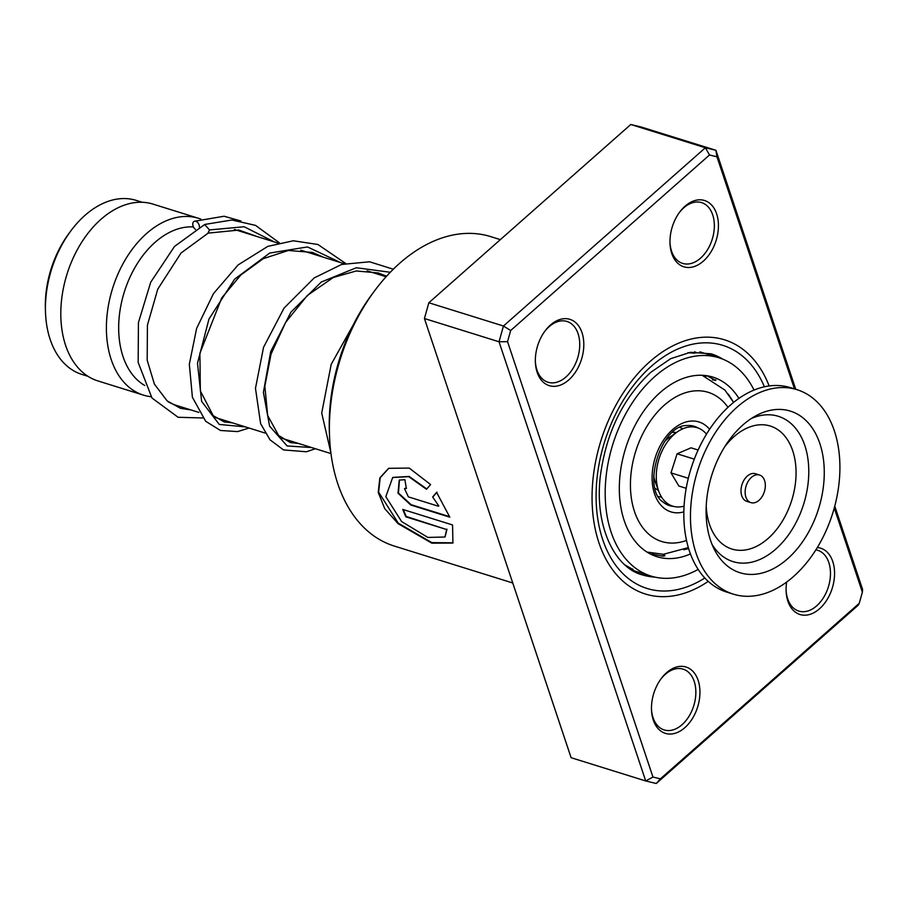<?xml version="1.0" encoding="UTF-8"?>
<svg xmlns="http://www.w3.org/2000/svg" width="908" height="908" viewBox="0 0 908 908"><rect width="100%" height="100%" fill="white"/><g stroke="black" fill="none" stroke-linecap="round" stroke-linejoin="round"><path stroke-width="1.36" d="M88.008 376.321L81.936 374.436A91.152 60.28 -72.7 0 1 45.514 312.67L45.4 309.628A85.08 56.262 -72.7 0 1 69.303 232.959L71.119 230.518A91.152 60.28 -72.7 0 1 122.648 198.568A91.152 60.28 -72.7 0 1 136.177 200.384L142.261 202.28M45.514 312.67A91.152 60.28 -72.7 0 1 71.119 230.518M672.59 432.412A30.384 20.09 -72.7 0 1 673.577 432.344A30.384 20.09 -72.7 0 1 676.403 432.549M680.069 427.509A36.172 23.926 -72.7 0 1 682.895 428.758M198.829 412.391L176.617 405.467A92.605 61.233 -72.7 0 1 168.071 401.676M144.837 385.537A83.922 55.502 -72.7 0 1 123.306 295.338A83.922 55.502 -72.7 0 1 189.749 226.875A83.922 55.502 -72.7 0 1 193.449 226.932M151.069 396.717A92.605 61.233 -72.7 0 1 143.464 395.128A92.605 61.233 -72.7 0 1 109.834 298.539A92.605 61.233 -72.7 0 1 184.823 216.479A92.605 61.233 -72.7 0 1 198.58 218.317A92.605 61.233 -72.7 0 1 200.736 219.055M143.464 395.128L97.871 380.917A92.605 61.233 -72.7 0 1 64.241 284.329A92.605 61.233 -72.7 0 1 139.242 202.268A92.605 61.233 -72.7 0 1 152.987 204.107L198.58 218.317M661.58 497.153A36.172 23.926 -72.7 0 1 658.538 496.574M658.391 490.343A30.384 20.09 -72.7 0 1 655.167 488.288M759.644 475.043A14.471 9.568 107.3 0 0 759.542 475.009A14.471 9.568 107.3 0 0 746.126 485.905A14.471 9.568 107.3 0 0 750.837 502.612A14.471 9.568 107.3 0 0 750.939 502.635A14.471 9.568 107.3 0 0 764.354 491.75A14.471 9.568 107.3 0 0 759.644 475.043M755.501 473.749A14.471 9.568 107.3 0 0 755.399 473.726A14.471 9.568 107.3 0 0 741.984 484.611A14.471 9.568 107.3 0 0 746.694 501.318A14.471 9.568 107.3 0 0 746.785 501.352A14.471 9.568 107.3 0 0 746.887 501.375M797.054 389.702L790.414 387.637A107.076 70.813 107.3 0 0 691.124 468.256A107.076 70.813 107.3 0 0 725.991 591.857A107.076 70.813 107.3 0 0 726.695 592.084L733.324 594.15A107.076 70.813 107.3 0 0 832.625 513.531A107.076 70.813 107.3 0 0 797.757 389.929A107.076 70.813 107.3 0 0 797.054 389.702A107.076 70.813 107.3 0 0 697.753 470.321A107.076 70.813 107.3 0 0 732.62 593.923A107.076 70.813 107.3 0 0 733.324 594.15M739.441 572.562A84.648 55.978 107.3 0 0 818.369 509.433A84.648 55.978 107.3 0 0 790.936 411.29A84.648 55.978 107.3 0 0 755.683 415.887A84.648 55.978 107.3 0 0 714.153 549.102A84.648 55.978 107.3 0 0 739.441 572.562M698.116 450.028L691.056 447.826L677.096 453.784L671.001 472.875L688.309 478.278M671.001 472.875L678.855 486.018L686.187 488.3M677.096 453.784L694.302 459.142M684.065 506.131A41.087 27.172 -72.7 0 1 661.228 496.574A41.087 27.172 -72.7 0 1 658.765 491.376A41.087 27.172 -72.7 0 1 677.3 431.913A41.087 27.172 -72.7 0 1 706.503 434.149M658.765 491.376L655.224 481.773A30.384 20.09 -72.7 0 1 653.737 475.724M664.27 441.935A30.384 20.09 -72.7 0 1 668.935 437.804L677.3 431.913M631.332 569.259L633.16 569.645L624.988 564.935M687.958 352.713L694.382 353.144L696.232 352.531L694.824 351.873M706.867 375.73L715.731 380.441L713.268 379.941M728.239 394.095L732.801 401.018M688.627 548.602L683.781 549.726M662.885 554.345L664.724 555.197L663.305 556.195L654.18 554.618L652.148 553.426M705.675 376.377L704.199 375.413M738.896 398.43A94.046 62.198 107.3 0 0 712.95 377.126A94.046 62.198 107.3 0 0 698.978 375.265A94.046 62.198 107.3 0 0 622.809 458.619A94.046 62.198 107.3 0 0 656.972 556.706A94.046 62.198 107.3 0 0 670.933 558.568A94.046 62.198 107.3 0 0 690.432 553.925M754.037 390.077A114.306 75.591 107.3 0 0 718.977 357.797A114.306 75.591 107.3 0 0 702.009 355.527A114.306 75.591 107.3 0 0 609.427 456.826A114.306 75.591 107.3 0 0 650.945 576.047A114.306 75.591 107.3 0 0 667.913 578.317A114.306 75.591 107.3 0 0 698.15 569.407M666.54 672.737A34.731 22.961 -72.7 0 1 698.15 680.376A34.731 22.961 -72.7 0 1 684.882 727.637A34.731 22.961 -72.7 0 1 651.501 709.806A34.731 22.961 -72.7 0 1 661.262 678.514A34.731 22.961 -72.7 0 1 666.54 672.737M651.479 709.069A31.837 21.054 107.3 0 0 664.168 729.93A31.837 21.054 107.3 0 0 682.044 724.697A31.837 21.054 107.3 0 0 695.846 693.042A31.837 21.054 107.3 0 0 683.111 669.151A31.837 21.054 107.3 0 0 665.235 674.383A31.837 21.054 107.3 0 0 660.82 679.116M550.418 325.053A34.731 22.961 -72.7 0 1 582.017 332.691A34.731 22.961 -72.7 0 1 568.749 379.941A34.731 22.961 -72.7 0 1 535.38 362.122A34.731 22.961 -72.7 0 1 545.129 330.83A34.731 22.961 -72.7 0 1 550.418 325.053M535.357 361.373A31.837 21.054 107.3 0 0 548.046 382.245A31.837 21.054 107.3 0 0 565.922 377.013A31.837 21.054 107.3 0 0 579.724 345.358A31.837 21.054 107.3 0 0 566.989 321.466A31.837 21.054 107.3 0 0 549.113 326.687A31.837 21.054 107.3 0 0 544.698 331.42M685.041 206.207A34.731 22.961 -72.7 0 1 716.639 213.845A34.731 22.961 -72.7 0 1 703.371 261.107A34.731 22.961 -72.7 0 1 670.002 243.276A34.731 22.961 -72.7 0 1 679.751 211.984A34.731 22.961 -72.7 0 1 685.041 206.207M669.979 242.527A31.837 21.054 107.3 0 0 682.657 263.399A31.837 21.054 107.3 0 0 700.533 258.167A31.837 21.054 107.3 0 0 714.346 226.512A31.837 21.054 107.3 0 0 701.612 202.62A31.837 21.054 107.3 0 0 683.735 207.841A31.837 21.054 107.3 0 0 679.32 212.574M817.302 547.547A34.731 22.961 -72.7 0 1 834.543 571.813A34.731 22.961 -72.7 0 1 819.504 608.791A34.731 22.961 -72.7 0 1 786.124 590.96A34.731 22.961 -72.7 0 1 786.657 582.051M786.101 590.223A31.837 21.054 107.3 0 0 798.79 611.084A31.837 21.054 107.3 0 0 816.667 605.863A31.837 21.054 107.3 0 0 830.468 574.197A31.837 21.054 107.3 0 0 817.733 550.305A31.837 21.054 107.3 0 0 815.861 549.862M329.536 436.249L329.366 431.902A153.373 101.424 -72.7 0 1 372.45 293.693L375.049 290.208A162.055 107.167 107.3 0 0 329.536 436.249A162.055 107.167 107.3 0 0 394.265 546.048L512.759 582.981M500.353 239.633L490.717 236.625A162.055 107.167 107.3 0 0 399.713 263.241A162.055 107.167 107.3 0 0 375.049 290.208M649.81 361.702A133.113 88.031 -72.7 0 1 724.573 339.83A133.113 88.031 -72.7 0 1 769.155 385.957A133.113 88.031 -72.7 0 0 724.573 339.83A133.113 88.031 -72.7 0 0 649.81 361.702A133.113 88.031 -72.7 0 0 592.084 494.077A133.113 88.031 -72.7 0 0 645.35 594.002A133.113 88.031 -72.7 0 1 592.084 494.077A133.113 88.031 -72.7 0 1 649.81 361.702M452.57 524.96L402.755 509.433A162.055 107.167 107.3 0 0 405.887 516.845L446.657 529.546L444.954 537.014L427.895 537.434L401.608 521.555L385.821 496.653L392.676 477.506L408.782 476.666L426.465 489.276L430.619 484.566L409.224 468.074L388.658 468.324L379.862 477.846L378.227 492.352L384.708 508.605L398.01 523.621L431.856 543.177L452.91 543.041L452.57 524.96M438.428 506.233L408.373 496.869L404.491 488.595L406.432 488.425A162.055 107.167 107.3 0 1 404.911 479.708L399.259 480.082L397.999 493.169L410.722 504.996L449.823 517.185L436.6 492.397L432.651 496.982L438.814 505.938L432.651 496.982M794.477 388.908L716.957 156.789L715.913 150.297L641.309 127.041L630.776 124.498L428.848 302.761L503.452 326.017L705.38 147.754L715.913 150.297L795.737 389.294M630.776 124.498L705.38 147.754L709.5 154.984L510.671 330.512L507.549 341.658L652.965 777.055L660.411 778.848L859.24 603.321L862.373 592.186L834.259 508.003M834.758 506.131L862.6 589.485L862.373 592.186M859.24 603.321L858.173 605.239L656.246 783.502L645.713 780.959L499.025 341.771L503.452 326.017L510.671 330.512M507.549 341.658L499.025 341.771L424.422 318.515L428.848 302.761L424.422 318.515L571.109 757.703L645.713 780.959L652.965 777.055M716.957 156.789L709.5 154.984M708.24 581.381A133.113 88.031 -72.7 0 1 645.35 594.002L645.35 594.002A133.113 88.031 -72.7 0 0 708.24 581.381M656.246 783.502L660.411 778.848M404.696 488.47L406.353 488.05M399.452 479.969L398.464 493.044L411.097 504.666L449.608 516.675M436.986 492.159L433.048 496.721M388.851 468.222L380.191 477.733L378.625 492.125L398.226 523.11L431.845 542.621L453.081 542.802M403.322 509.615A161.476 106.781 107.3 0 0 406.239 516.459L405.887 516.845M406.239 516.459L446.657 529.546M447.008 529.171L445.124 536.798M392.858 477.404L409.111 476.428L426.771 488.935M202.734 417.975L178.093 417.271L151.988 398.022L138.164 362.44L138.425 322.612L150.717 282.218L174.506 246.443L204.641 224.537L209.51 229.94L207.921 233.174M199.431 227.216A4.631 2.996 -114.3 0 0 199.431 226.591A4.631 2.996 -114.3 0 0 194.346 221.28A4.631 2.996 -114.3 0 0 192.791 224.514A4.631 2.996 -114.3 0 0 195.492 229.383M675.132 433.445L673.815 432.344M673.781 506.437A41.541 27.478 -72.7 0 1 663.192 502.135C641.218 488.686 661.33 424.149 687.05 425.58A41.541 27.478 -72.7 0 1 688.185 425.511A41.541 27.478 -72.7 0 1 698.218 428.043M683.849 511.874A47.091 31.144 -72.7 0 1 677.935 512.816A47.091 31.144 -72.7 0 1 652.852 467.926A47.091 31.144 -72.7 0 1 691.987 421.028A47.091 31.144 -72.7 0 1 709.591 429.291M647.041 552.098A92.605 61.233 -72.7 0 1 647.029 552.087L663.396 554.3L688.332 547.615M727.989 407.317A78.133 51.665 107.3 0 0 696.606 390.781A78.133 51.665 107.3 0 0 631.684 468.585A78.133 51.665 107.3 0 0 673.305 543.063A78.133 51.665 107.3 0 0 686.505 540.408M702.145 375.276A92.605 61.233 -72.7 0 1 702.156 375.288L724.959 390.122L733.585 402.437M712.065 544.448A76.113 50.337 107.3 0 0 732.518 561.462A76.113 50.337 107.3 0 0 803.478 504.7A76.113 50.337 107.3 0 0 778.814 416.454A76.113 50.337 107.3 0 0 751.313 418.52M706.22 506.187A64.423 42.608 107.3 0 0 731.496 548.909A64.423 42.608 107.3 0 0 791.572 500.853A64.423 42.608 107.3 0 0 770.688 426.17A64.423 42.608 107.3 0 0 724.766 446.691M722.779 359.148A115.747 76.544 107.3 0 0 711.112 353.825L690.42 352.304L670.649 358.683L650.718 372.371C622.933 398.272 606.147 432.821 600.347 476.019C594.297 525.902 614.591 567.636 642.228 574.843A115.747 76.544 107.3 0 0 654.85 577.091M704.812 577.987A127.324 84.206 -72.7 0 1 600.233 531.135A127.324 84.206 -72.7 0 1 651.342 366.276A127.324 84.206 -72.7 0 1 764.411 386.808M209.51 229.94L244.138 226.75L274.25 241.903M245.285 426.862L219.271 424.456L201.621 401.381L197.49 363.245L208.965 319.06L234.593 279.199L269.71 253.06L307.517 246.942L340.568 262.571M311.603 447.542L287.132 445.964L269.597 426.17L263.399 392.358L270.709 351.532L291.014 312.057L321.239 282.048L356.333 267.747L390.27 272.275M329.831 408.997L331.692 392.71M330.977 453.58L281.821 438.258M265.147 433.059L215.502 417.578M386.093 276.758L367.138 270.856M344.268 263.729L300.82 250.188M277.95 243.06L234.332 229.463M759.542 475.009L755.399 473.726M750.939 502.635L746.785 501.352M650.945 576.047L631.889 570.111M718.977 357.797L699.92 351.85M630.572 569.259A11.577 11.577 0 0 0 632.842 569.112M704.903 375.481A11.577 11.577 0 0 0 705.925 376.627M712.474 379.862A11.577 11.577 0 0 0 715.822 379.839M695.891 352.996A11.577 11.577 0 0 0 694.484 351.895M653.283 553.596A11.577 11.577 0 0 0 652.409 553.937M664.724 555.957A11.577 11.577 0 0 0 662.363 554.311M208.125 233.129L238.906 230.064L257.316 236.625M232.403 422.856L224.242 421.936L213.21 415.66L200.35 390.939L199.896 353.314L221.745 297.915L240.824 274.988L263.286 258.655L288.369 250.472L312.409 252.424L323.623 257.293M298.709 443.524L290.254 442.525L278.631 435.477L267.667 415.535L264.852 386.138L271.072 353.984L285.691 322.306L307.233 295.565L333.236 277.519L356.231 270.97L378.227 272.933L386.604 276.202M208.307 233.027L181.032 253.026L157.742 289.175L147.414 325.189L147.198 360.238L154.405 384.118L167.14 400.905L180.476 408.316L191.043 409.962M240.688 231.438L238.032 229.917M240.926 221.019L224.106 216.24L194.346 221.28M205.004 224.401L231.858 220.008L255.523 225.377L279.278 242.731M249.064 428.043L237.635 431.595L220.44 430.471L205.696 421.278L192.405 397.284L189.329 364.256L196.627 328.39L213.459 293.636L238.1 264.932L267.815 246.374L293.318 240.779L317.891 244.49L345.585 263.399M315.382 448.711L306.427 451.775L283.523 449.914L270.028 439.824L260.63 423.696L255.477 388.34L263.536 347.321L284.056 308.084L314.213 277.905L341.567 264.466L369.59 261.788L393.289 269.233M330.864 452.695L321.716 413.038L331.193 364.335L353.269 324.894"/></g></svg>
